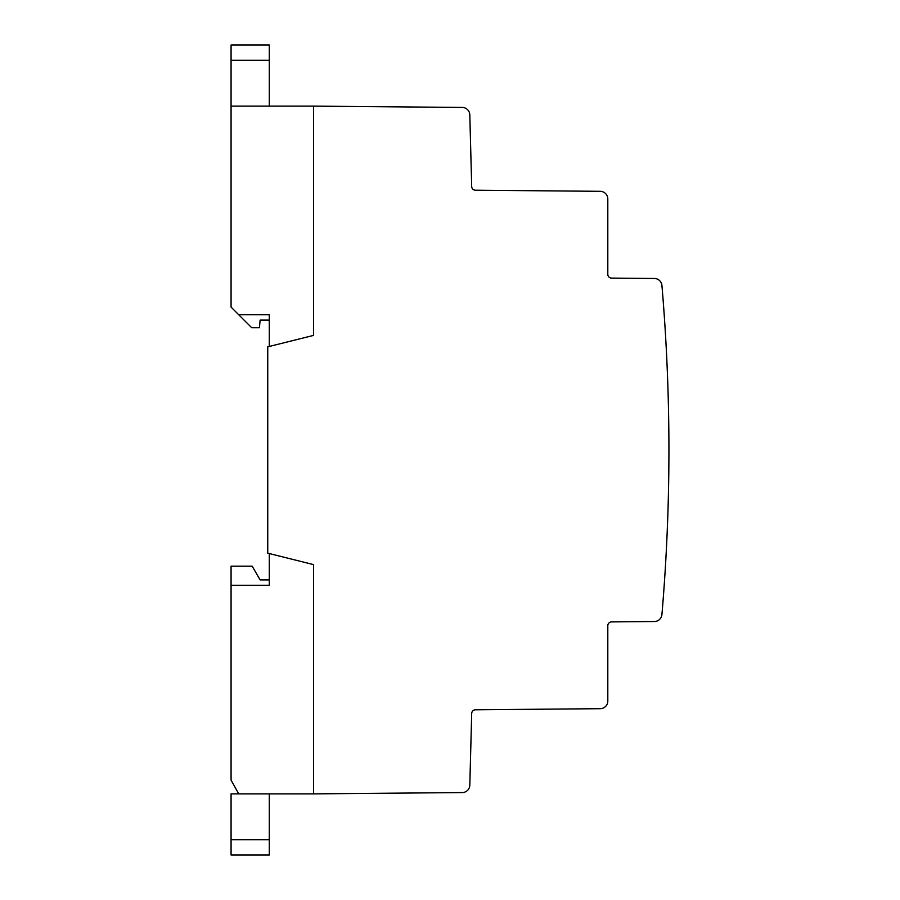 <?xml version="1.0" encoding="UTF-8"?>
<svg xmlns="http://www.w3.org/2000/svg" width="900" height="900" viewBox="0 0 900 900"><rect width="100%" height="100%" fill="white"/><g stroke="black" fill="none" stroke-linecap="round" stroke-linejoin="round"><path stroke-width="1.35" d="M462.218 107.426A7.65 7.65 0 0 1 469.811 114.874L471.69 186.514A3.814 3.814 0 0 0 475.47 190.215L600.221 191.317A7.639 7.639 0 0 1 607.804 198.956L607.804 274.309A3.802 3.802 0 0 0 611.584 278.1L654.367 278.471A7.639 7.639 0 0 1 661.928 285.469A1937.891 1937.891 0 0 1 661.928 614.565A7.628 7.628 0 0 1 654.401 621.529L611.572 621.9A3.814 3.814 0 0 0 607.804 625.725L607.804 701.033A7.65 7.65 0 0 1 600.221 708.694L475.47 709.785A3.825 3.825 0 0 0 471.69 713.509L469.811 785.126A7.639 7.639 0 0 1 462.24 792.574L313.605 793.867L313.605 564.626L267.75 553.163L267.75 346.838L313.605 335.385L313.605 106.133L462.218 107.426M313.605 793.867L238.714 793.867L231.075 780.109L231.075 585.259L269.28 585.259L269.28 553.545L313.605 564.626L313.605 793.867M269.28 314.752L238.714 314.752L231.075 307.103L231.075 106.133L313.605 106.133L313.605 335.385L269.28 346.455L269.28 314.752L269.28 320.096L260.111 320.096L259.447 327.735L251.708 327.735L238.714 314.752M269.28 106.133L269.28 45L231.075 45L231.075 106.133M231.075 45L269.28 45M269.28 793.867L269.28 855L231.075 855L231.075 793.867L238.714 793.867M231.075 855L269.28 855L231.075 855M231.075 585.259L231.075 566.156L252.169 566.156L260.111 579.904L269.28 579.904L269.28 585.259M231.075 60.289L269.28 60.289M231.075 839.711L269.28 839.711"/></g></svg>
